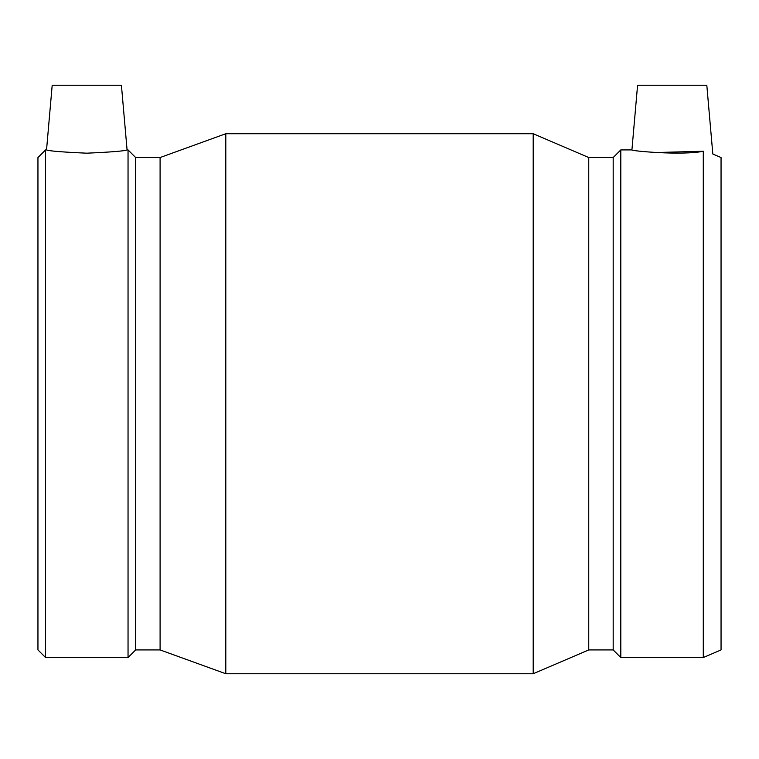 <?xml version="1.0" encoding="UTF-8"?>
<svg xmlns="http://www.w3.org/2000/svg" width="759" height="759" viewBox="0 0 759 759"><rect width="100%" height="100%" fill="white"/><g stroke="black" fill="none" stroke-linecap="round" stroke-linejoin="round"><path stroke-width="1.14" d="M121.421 85.255L52.191 85.255L46.536 149.921L45.568 149.921L45.568 657.541L128.043 657.541L128.043 149.921L127.076 149.921L121.421 85.255M654.694 152.568L703.289 151.24C681.952 155.728 629.723 150.823 631.924 149.921C629.723 150.823 681.952 155.728 703.289 151.24C715.908 154.95 715.908 154.95 703.289 151.24L703.289 657.541L721.05 649.922L721.05 157.54L712.824 154.011L706.809 85.255L637.579 85.255L631.924 149.921L620.805 149.921L620.805 657.541L703.289 657.541M86.801 153.185C111.317 152.085 124.742 151.003 127.076 149.921C124.742 151.003 111.317 152.085 86.801 153.185C62.295 152.085 48.87 151.003 46.536 149.921C48.87 151.003 62.295 152.085 86.801 153.185M45.568 149.921L37.95 157.54L37.95 649.922L45.568 657.541M128.043 657.541L135.662 649.922L135.662 157.54L128.043 149.921M135.662 157.54L160.092 157.54L160.092 649.922L225.803 673.745L533.197 673.745L533.197 133.726L225.803 133.726L225.803 673.745M160.092 157.54L225.803 133.726M533.197 673.745L588.756 649.922L588.756 157.54L533.197 133.726M588.756 157.54L613.187 157.54L613.187 649.922L620.805 657.541M613.187 157.54L620.805 149.921M135.662 649.922L160.092 649.922M588.756 649.922L613.187 649.922"/></g></svg>
